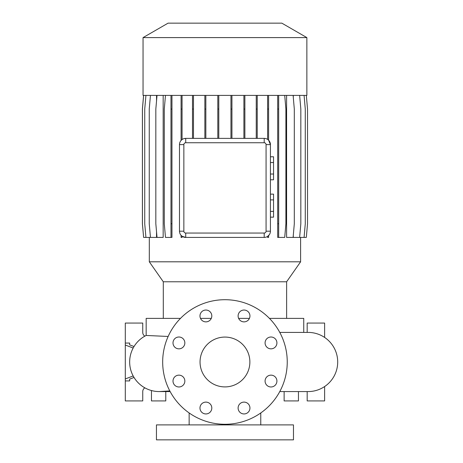 <?xml version="1.0" encoding="UTF-8"?>
<svg xmlns="http://www.w3.org/2000/svg" width="463" height="463" viewBox="0 0 463 463"><rect width="100%" height="100%" fill="white"/><g stroke="black" fill="none" stroke-linecap="round" stroke-linejoin="round"><path stroke-width="0.69" d="M224.96 337.076A24.915 24.915 0 0 0 200.045 361.991A24.915 24.915 0 0 0 224.96 386.906A24.915 24.915 0 0 0 249.875 361.991A24.915 24.915 0 0 0 224.96 337.076M205.89 310.036A5.915 5.915 0 0 0 199.975 315.957A5.915 5.915 0 0 0 205.89 321.872A5.915 5.915 0 0 0 211.805 315.957A5.915 5.915 0 0 0 205.89 310.036M178.921 337.006A5.915 5.915 0 0 0 173.006 342.921A5.915 5.915 0 0 0 178.921 348.842A5.915 5.915 0 0 0 184.841 342.921A5.915 5.915 0 0 0 178.921 337.006M178.921 375.146A5.915 5.915 0 0 0 173.006 381.061A5.915 5.915 0 0 0 178.921 386.975A5.915 5.915 0 0 0 184.841 381.061A5.915 5.915 0 0 0 178.921 375.146M205.89 402.11A5.915 5.915 0 0 0 199.975 408.03A5.915 5.915 0 0 0 205.89 413.945A5.915 5.915 0 0 0 211.805 408.03A5.915 5.915 0 0 0 205.89 402.11M244.03 402.11A5.915 5.915 0 0 0 238.109 408.03A5.915 5.915 0 0 0 244.03 413.945A5.915 5.915 0 0 0 249.945 408.03A5.915 5.915 0 0 0 244.03 402.11M270.994 375.146A5.915 5.915 0 0 0 265.079 381.061A5.915 5.915 0 0 0 270.994 386.975A5.915 5.915 0 0 0 276.915 381.061A5.915 5.915 0 0 0 270.994 375.146M270.994 337.006A5.915 5.915 0 0 0 265.079 342.921A5.915 5.915 0 0 0 270.994 348.842A5.915 5.915 0 0 0 276.915 342.921A5.915 5.915 0 0 0 270.994 337.006M244.03 310.036A5.915 5.915 0 0 0 238.109 315.957A5.915 5.915 0 0 0 244.03 321.872A5.915 5.915 0 0 0 249.945 315.957A5.915 5.915 0 0 0 244.03 310.036M308.115 391.576L279.774 391.576L308.115 391.576A29.586 29.586 0 0 0 337.701 361.991A29.586 29.586 0 0 0 308.115 332.405L279.774 332.405M160.626 391.548A29.586 29.586 0 0 1 146.169 335.455L168.144 336.468M293.473 424.901L156.442 424.901L156.442 439.85L293.473 439.85L293.473 424.901M189.147 412.95L189.147 424.901M260.773 412.95L260.773 424.901M303.751 332.405L303.751 318.388L269.443 318.388M249.424 318.388L238.636 318.388M211.284 318.388L200.496 318.388M180.477 318.388L146.169 318.388L146.169 335.455A29.586 29.586 -90 0 0 159.249 391.576L170.147 391.576M306.865 37.601L281.84 23.15L168.081 23.15L143.05 37.601L143.05 95.401L306.865 95.401L306.865 37.601L143.05 37.601M286.626 281.776L163.294 281.776L149.312 261.803L300.609 261.803L286.626 281.776L286.626 318.388M163.294 281.776L163.294 318.388M151.326 390.5A4.358 4.358 0 0 1 151.459 391.576L151.459 400.923L165.789 400.923L165.789 391.576M224.96 424.276A62.285 62.285 0 0 0 287.245 361.991A62.285 62.285 0 0 0 224.96 299.706A62.285 62.285 0 0 0 162.675 361.991A62.285 62.285 0 0 0 224.96 424.276M149.312 237.415L149.312 261.803M300.609 237.415L300.609 261.803M299.636 95.401L300.828 109.06L300.828 223.762L299.636 237.415L293.293 237.415L293.293 235.36M293.293 97.462L293.293 95.401M293.114 95.401L294.306 109.06L294.306 223.762L293.114 237.415L286.591 237.415L286.591 95.401M265.102 138.449L264.199 138.379A6.227 6.227 0 0 1 270.427 144.612L268.604 140.208L268.604 109.06L267.626 109.06L267.626 139.409M268.604 235.592L268.604 237.415L267.626 237.415L267.626 236.39L269.344 234.7M182.063 236.234L182.063 237.415L181.085 237.415L181.085 235.354L182.063 236.234L185.721 237.415A6.227 6.227 0 0 1 179.488 231.187L179.603 232.362M179.603 143.426L179.488 144.612A6.227 6.227 0 0 1 185.721 138.379L183.811 138.68M157.026 95.401L155.828 109.06L155.828 223.762L157.026 237.415L163.167 237.415L163.167 95.401M150.446 95.401L149.248 109.06L149.248 223.762L150.446 237.415L156.535 237.415L156.535 231.824M156.535 100.992L156.535 95.401M185.721 142.743L185.721 138.379L264.199 138.379L264.199 142.743L185.721 142.743A1.869 1.869 0 0 0 183.852 144.612L183.852 231.187A1.869 1.869 0 0 0 185.721 233.057L264.199 233.057A1.869 1.869 0 0 0 266.069 231.187L266.069 144.612A1.869 1.869 0 0 0 264.199 142.743M181.085 140.445A6.227 6.227 0 0 1 182.063 139.566L182.063 109.06L181.085 109.06L181.085 140.445M266.069 144.612L270.427 144.612L270.427 231.187A6.227 6.227 0 0 1 264.199 237.415L185.721 237.415L185.721 233.057M324.621 337.434L324.621 323.064L307.177 323.064L307.177 332.405M307.177 391.576L307.177 400.923L324.621 400.923L324.621 386.547M284.132 391.576L284.132 400.923L298.456 400.923L298.456 391.576M129.663 379.11L129.663 380.916L129.663 379.11L134.027 377.461M129.663 344.871L129.663 343.066L129.663 344.871L134.027 346.521M133.17 375.968L125.299 378.942L125.299 400.923L142.743 400.923L142.743 391.576A4.358 4.358 0 0 1 144.855 387.844M125.299 378.942L125.299 323.064L142.743 323.064L142.743 332.405A4.358 4.358 0 0 0 144.855 336.144M129.663 343.066L125.299 343.066M129.663 380.916L125.299 380.916M133.17 348.02L125.299 345.045M183.852 231.187L179.488 231.187L179.488 144.612L183.852 144.612M160.655 391.542A29.586 29.586 -90 0 1 159.249 391.576L169.794 390.917M270.427 199.894L273.546 199.894L273.546 194.142L270.427 194.142M273.546 199.894L273.546 211.406L270.427 211.406M273.546 211.406L273.546 217.159L270.427 217.159M270.427 162.525L273.546 162.525L273.546 156.772L270.427 156.772M273.546 162.525L273.546 174.03L270.427 174.03M273.546 174.03L273.546 179.789L270.427 179.789M171.958 95.401L171.958 237.415L165.476 237.415L164.284 223.762L164.284 109.06L165.476 95.401M170.98 95.401L170.98 237.415M171.958 109.06L170.98 109.06M171.958 223.762L170.98 223.762M244.881 95.401L244.881 109.06L243.903 109.06L243.903 138.379M244.881 109.06L244.881 138.379M243.903 95.401L243.903 109.06M181.085 95.401L181.085 109.06M182.063 95.401L182.063 109.06M218.796 95.401L218.796 109.06L217.818 109.06L217.818 138.379M218.796 109.06L218.796 138.379M217.818 95.401L217.818 109.06M143.623 95.401L142.43 109.06L142.43 223.762L143.623 237.415L150.446 237.415M231.94 95.401L231.94 109.06L230.962 109.06L230.962 138.379M231.94 109.06L231.94 138.379M230.962 95.401L230.962 109.06M277.696 95.401L277.696 237.415L284.71 237.415L285.902 223.762L285.902 109.06L284.71 95.401M278.674 95.401L278.674 109.06L277.696 109.06M278.674 109.06L278.674 223.762L277.696 223.762M278.674 223.762L278.674 237.415M306.327 95.401L307.525 109.06L307.525 223.762L306.327 237.415L299.636 237.415M267.626 95.401L267.626 109.06M268.604 95.401L268.604 109.06M145.932 95.401L144.734 109.06L144.734 223.762L145.932 237.415M205.844 95.401L205.844 109.06L204.866 109.06L204.866 138.379M205.844 109.06L205.844 138.379M204.866 95.401L204.866 109.06M304.087 95.401L305.279 109.06L305.279 223.762L304.087 237.415M257.225 95.401L257.225 109.06L256.247 109.06L256.247 138.379M257.225 109.06L257.225 138.379M256.247 95.401L256.247 109.06M143.588 95.401L142.396 109.06L142.396 223.762L143.623 237.415M193.476 95.401L193.476 109.06L192.498 109.06L192.498 138.379M193.476 109.06L193.476 138.379M192.498 95.401L192.498 109.06M264.199 237.415L264.199 233.057M270.427 231.187L266.069 231.187"/></g></svg>
